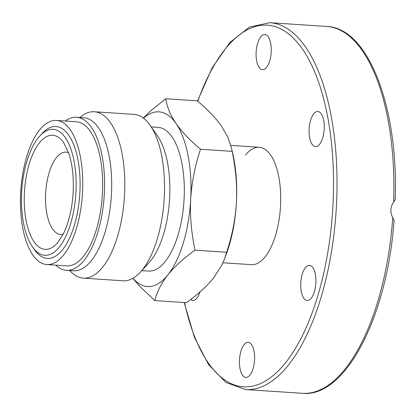 <?xml version="1.0" encoding="UTF-8"?>
<svg xmlns="http://www.w3.org/2000/svg" width="416" height="416" viewBox="0 0 416 416"><rect width="100%" height="100%" fill="white"/><g stroke="black" fill="none" stroke-linecap="round" stroke-linejoin="round"><path stroke-width="0.62" d="M245.445 155.168A58.828 25.142 93.8 0 1 259.23 147.264A58.828 25.142 93.8 0 1 280.426 207.641A58.828 25.142 93.8 0 1 251.451 264.659M393.817 220.584C394.337 220.558 393.988 219.632 392.772 217.807C390 212.352 390.281 207.111 393.624 202.077C394.919 200.606 395.361 199.784 394.95 199.612M319.602 144.279A17.597 7.519 93.8 0 1 315.5 146.624A17.597 7.519 93.8 0 1 309.161 128.57A17.597 7.519 93.8 0 1 317.824 111.509A17.597 7.519 93.8 0 1 324.199 124.764A17.597 7.519 93.8 0 1 319.602 144.279M271.206 52.083A17.597 7.519 93.8 0 1 262.512 69.638A17.597 7.519 93.8 0 1 256.173 51.579A17.597 7.519 93.8 0 1 264.841 34.523A17.597 7.519 93.8 0 1 271.206 52.083M199.982 291.928A17.597 7.519 93.8 0 1 192.858 300.42A17.597 7.519 93.8 0 1 190.7 299.494M303.737 298.158A17.597 7.519 93.8 0 1 301.34 278.158A17.597 7.519 93.8 0 1 309.494 265.392A17.597 7.519 93.8 0 1 315.832 283.447A17.597 7.519 93.8 0 1 307.169 300.508A17.597 7.519 93.8 0 1 303.737 298.158M239.476 359.84A17.597 7.519 93.8 0 1 248.17 342.29A17.597 7.519 93.8 0 1 254.509 360.35A17.597 7.519 93.8 0 1 245.846 377.406A17.597 7.519 93.8 0 1 239.476 359.84M39.863 135.975L42.12 133.5A66.082 28.241 93.8 0 1 79.95 177.33A66.082 28.241 93.8 0 1 48.022 258.45A66.082 28.241 93.8 0 1 34.434 249.714L32.526 246.964C29.037 241.868 26.348 235.368 24.456 227.464C21.882 216.564 20.961 204.615 21.689 191.61C22.568 177.414 25.215 164.668 29.635 153.379C32.49 146.182 35.901 140.379 39.863 135.975A63.112 26.972 93.8 0 1 75.993 177.835A63.112 26.972 93.8 0 1 45.505 255.31A63.112 26.972 93.8 0 1 32.526 246.964M47.694 264.581A72.223 30.862 93.8 0 1 46.831 264.55A72.223 30.862 93.8 0 1 20.8 190.45A72.223 30.862 93.8 0 1 56.363 120.427A72.223 30.862 93.8 0 1 82.456 193.518A72.223 30.862 93.8 0 1 47.694 264.581M56.363 120.427L76.263 121.742A72.223 30.862 93.8 0 1 102.357 194.834A72.223 30.862 93.8 0 1 67.595 265.897A72.223 30.862 93.8 0 1 66.732 265.866L46.831 264.55M63.232 234.114A41.231 17.623 93.8 0 1 61.064 234.421A41.231 17.623 93.8 0 1 60.575 234.4A41.231 17.623 93.8 0 1 45.677 192.676A41.231 17.623 93.8 0 1 65.525 152.105A41.231 17.623 93.8 0 1 66.014 152.121A41.231 17.623 93.8 0 1 68.609 152.755M65.27 121.014A76.684 32.77 93.8 0 1 76.56 117.286A76.684 32.77 93.8 0 1 104.265 194.896A76.684 32.77 93.8 0 1 67.35 270.353A76.684 32.77 93.8 0 1 66.435 270.322A76.684 32.77 93.8 0 1 55.739 265.138M76.56 117.286L83.668 117.754A76.684 32.77 93.8 0 1 111.374 195.369A76.684 32.77 93.8 0 1 74.459 270.821A76.684 32.77 93.8 0 1 73.544 270.79L66.435 270.322M69.81 270.546A83.382 35.636 -86.2 0 0 83.33 278.153A83.382 35.636 -86.2 0 0 84.328 278.184A83.382 35.636 -86.2 0 0 124.462 196.139A83.382 35.636 -86.2 0 0 94.338 111.748A83.382 35.636 -86.2 0 0 79.934 117.51M83.33 278.153L123.048 280.779A83.382 35.636 -86.2 0 0 124.041 280.81A83.382 35.636 -86.2 0 0 140.509 272.007A83.382 35.636 -86.2 0 0 164.107 199.93A83.382 35.636 -86.2 0 0 150.207 125.372A83.382 35.636 -86.2 0 0 134.051 114.379L94.338 111.748M140.509 272.007L149.11 262.564A72.041 30.789 -86.2 0 0 169.499 200.283A72.041 30.789 -86.2 0 0 157.492 135.866L150.207 125.372M132.969 278.257A87.552 37.414 -86.2 0 0 167.866 274.908C161.377 283.135 157.03 291.694 154.809 300.591L139.204 285.787L132.876 278.309M151.252 126.88L157.976 127.322A72.041 30.789 93.8 0 1 184.007 200.236A72.041 30.789 93.8 0 1 149.328 271.123A72.041 30.789 93.8 0 1 148.47 271.092L141.747 270.65M195.026 250.162C183.539 258.445 174.486 266.698 167.866 274.908A87.552 37.414 -86.2 0 0 190.705 199.238C189.883 215.691 191.324 232.664 195.026 250.162L226.652 252.252L224.567 258.804L221.988 264.805L213.595 277.935C206.976 286.151 197.922 294.398 186.436 302.682L154.809 300.591M226.652 252.252C232.216 235.368 235.477 218.707 236.439 202.264C237.26 185.812 235.82 168.834 232.118 151.341L200.491 149.245C194.927 166.13 191.662 182.796 190.705 199.238A87.552 37.414 -86.2 0 0 176.062 123.536A87.552 37.414 -86.2 0 0 143.556 118.18M143.338 118.019L150.925 110.64L165.745 98.758C167.029 107.052 170.466 115.315 176.062 123.536C181.797 131.773 189.935 140.343 200.491 149.245M231.54 148.429L232.84 154.097A87.552 37.414 93.8 0 1 236.439 202.264A87.552 37.414 93.8 0 1 226.205 254.415L224.718 258.398M232.118 151.341L231.462 148.06L227.864 137.29L221.796 126.563C216.065 118.326 207.922 109.756 197.366 100.854L165.745 98.758M392.772 217.807A183.836 78.562 93.8 0 1 302.437 393.312C345.774 397.847 387.338 315.869 394.087 220.376M184.179 302.531L194.475 337.522L208.598 364.697L225.898 382.47L245.58 389.553A183.836 78.562 -86.2 0 0 336.409 206.18A183.836 78.562 -86.2 0 0 269.844 22.688L249.392 27.118L229.887 42.484L212.3 67.584L197.48 100.953M197.761 101.192A181.21 77.438 93.8 0 1 288.246 33.649A181.21 77.438 93.8 0 1 332.92 206.024A181.21 77.438 93.8 0 1 267.509 379.73A181.21 77.438 93.8 0 1 184.532 302.557M269.844 22.688L326.7 26.447A183.836 78.562 93.8 0 1 393.624 202.077M45.828 249.376A57.169 24.43 93.8 0 1 24.44 192.291A57.169 24.43 93.8 0 1 52.005 135.242A57.169 24.43 93.8 0 1 63.762 142.802L68.765 153.197C72.649 164.975 74.048 178.948 72.966 195.099C71.718 210.324 68.541 223.189 63.435 233.698L57.117 243.339A57.169 24.43 93.8 0 1 45.828 249.376M259.225 147.264L230.781 145.382M251.462 264.659L222.94 262.777M245.58 389.553L302.437 393.312M395.2 199.789C398.585 107.947 368.607 27.789 326.7 26.447"/></g></svg>
